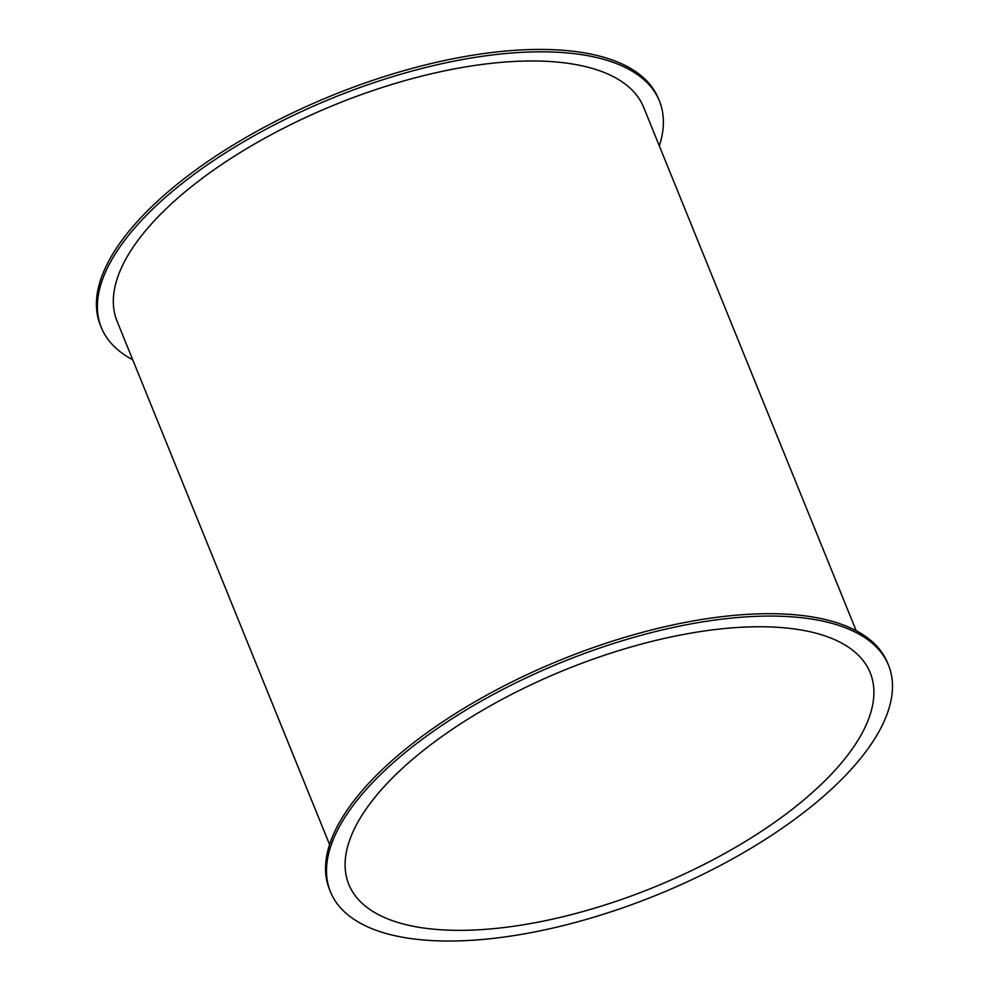 <?xml version="1.0" encoding="UTF-8"?>
<svg xmlns="http://www.w3.org/2000/svg" width="989" height="989" viewBox="0 0 989 989"><rect width="100%" height="100%" fill="white"/><g stroke="black" fill="none" stroke-linecap="round" stroke-linejoin="round"><path stroke-width="1.48" d="M888.518 665.251L887.553 662.865A301.151 125.702 157.9 0 0 561.245 659.712A301.151 125.702 157.9 0 0 329.51 889.47L330.474 891.855A301.151 125.702 157.9 0 0 418.891 939.55A301.151 125.702 157.9 0 0 745.137 851.727A301.151 125.702 157.9 0 0 888.518 665.251A301.151 125.702 157.9 0 0 562.209 662.086A301.151 125.702 157.9 0 0 330.474 891.855M659.329 145.915A301.151 125.702 157.9 0 0 659.403 101.002A301.151 125.702 157.9 0 0 333.083 97.837A301.151 125.702 157.9 0 0 101.348 327.594A301.151 125.702 157.9 0 0 132.724 359.749M659.403 101.002L658.439 98.616A301.151 125.702 157.9 0 0 332.119 95.451A301.151 125.702 157.9 0 0 100.384 325.22L101.348 327.594M856.19 630.71L643.678 107.381A284.189 118.618 157.9 0 0 335.753 104.401A284.189 118.618 157.9 0 0 117.073 321.215L329.572 844.544M787.578 628.139A281.358 117.431 -22.1 0 1 870.184 672.693A281.358 117.431 -22.1 0 1 653.68 887.356A281.358 117.431 -22.1 0 1 348.808 884.401A281.358 117.431 -22.1 0 1 482.768 710.176A281.358 117.431 -22.1 0 1 787.578 628.139"/></g></svg>

